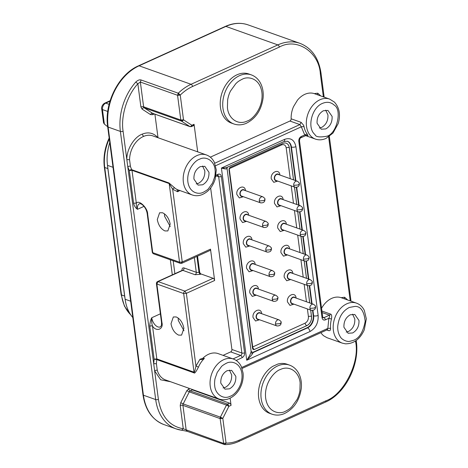 <?xml version="1.0" encoding="UTF-8"?>
<svg xmlns="http://www.w3.org/2000/svg" width="468" height="468" viewBox="0 0 468 468"><rect width="100%" height="100%" fill="white"/><g stroke="black" fill="none" stroke-linecap="round" stroke-linejoin="round"><path stroke-width="0.7" d="M243.337 196.706L239.341 197.946L236.855 194.483C235.726 187.867 244.84 183.725 245.484 190.564L245.489 190.651M246.577 221.323L242.582 222.557L240.09 219.094C238.961 212.478 248.081 208.336 248.724 215.175L248.73 215.262M249.818 245.934L245.817 247.174L243.331 243.705C242.202 237.089 251.322 232.947 251.959 239.791L251.971 239.873M253.059 270.545L249.058 271.785L246.572 268.316C245.443 261.7 254.557 257.564 255.2 264.402L255.212 264.484M256.294 295.156L252.299 296.396L249.813 292.927C248.684 286.317 257.798 282.175 258.441 289.013L258.453 289.095M259.535 319.767L255.54 321.007L253.053 317.538C251.924 310.928 261.039 306.786 261.682 313.624L261.694 313.706M293.957 304.147L289.961 305.388L287.475 301.918C286.346 295.302 295.46 291.16 296.104 298.005L296.115 298.087M290.716 279.536L286.72 280.771L284.234 277.308C283.105 270.691 292.219 266.549 292.863 273.388L292.874 273.476M287.475 254.92L283.479 256.16L280.993 252.697C279.864 246.08 288.978 241.938 289.622 248.777L289.633 248.865M284.234 230.309L280.238 231.549L277.752 228.086C276.623 221.469 285.737 217.327 286.381 224.166L286.393 224.248M280.999 205.698L276.998 206.938L274.511 203.469C273.382 196.858 282.502 192.717 283.14 199.555L283.152 199.637M277.758 181.087L273.762 182.327L271.27 178.858C270.141 172.247 279.261 168.106 279.899 174.944L279.911 175.026M220.135 417.86L222.815 418.369L220.118 418.585A1.93 1.404 -70.4 0 1 220.135 417.86L220.375 417.146L222.815 418.369L226.073 443.114L224.523 444.547A1.93 1.404 -70.4 0 1 224.178 444.489A1.93 1.404 -70.4 0 1 223.762 444.208A1.93 1.24 -43.4 0 0 226.073 443.114L223.371 443.331L183.275 428.782C169.539 426.272 161.244 416.467 158.389 399.362L153.709 363.8A1.93 0.573 -179.6 0 1 156.429 363.888L157.277 370.311A21.224 15.444 109.6 0 0 165.514 379.934L219.118 399.011A21.224 15.444 -70.4 0 1 210.237 386.275A21.224 15.444 -70.4 0 1 224.307 359.418A21.224 15.444 -70.4 0 1 233.351 359.02L218.182 353.621A21.224 15.444 -70.4 0 0 203.124 358.002A1.93 1.404 -70.4 0 1 202.451 358.412L199.965 359.272C201.088 359.851 202.556 359.576 204.37 358.447L202.451 358.412M206.487 154.978C209.916 156.254 212.519 158.658 214.297 162.197L216.286 169.931L215.175 179.162C212.729 186.668 208.412 191.804 202.223 194.583C198.812 195.946 195.495 196.074 192.26 194.969A21.224 15.444 -70.4 0 1 183.374 182.233A21.224 15.444 -70.4 0 1 197.443 155.37A21.224 15.444 -70.4 0 1 206.487 154.978L152.884 135.901A21.224 15.444 109.6 0 0 143.834 136.293A21.224 15.444 109.6 0 0 129.566 159.845L130.414 166.269A21.224 15.444 109.6 0 0 131.812 169.732L130.554 169.79L129.297 170.545L127.77 166.766L123.09 131.21A1.93 0.76 -7.5 0 1 120.387 131.426L155.692 399.578L143.43 395.214L108.126 127.062L120.387 131.426A48.883 35.574 -70.4 0 1 135.767 82.058L137.855 83.79L140.359 82.046L177.553 95.279L180.25 95.062L183.509 119.814A1.93 1.305 123.1 0 1 182.532 120.89L181.397 121.077L180.812 120.03L183.509 119.814L191.909 125.278A1.93 1.082 65.6 0 1 191.704 126.395L190.891 126.594M193.617 125.611L191.459 126.594L190.014 126.652L181.397 121.077L144.208 107.839A1.93 1.404 109.6 0 1 143.617 106.792L180.812 120.03L177.553 95.279L178.267 93.214L180.25 95.062C184.082 91.336 188.177 88.481 192.535 86.492L279.308 47.11C296.566 37.247 319.129 51.942 320.334 73.827L323.365 96.864M285.62 411.202L285.082 411.436C280.08 414.367 267.626 413.004 265.631 397.888C264.04 382.596 274.968 371.089 280.145 369.597L280.683 369.363C289.762 365.134 299.233 372.107 300.134 382.918L299.906 390.721C299.21 394.384 298.221 397.373 296.946 399.678L291.757 406.879C290.183 408.254 290.142 408.798 285.62 411.202M349.292 307.464L355.101 306.382C360.775 306.329 364.133 311.314 365.175 321.323C363.226 331.888 359.371 338.206 353.609 340.277C349.941 341.394 348.005 341.751 347.8 341.359C345.969 341.336 341.441 339.429 340.107 336.463C338.382 333.678 337.586 330.344 337.726 326.453C338.727 317.275 342.582 310.945 349.292 307.464M226.155 363.349L226.676 363.127C230.636 360.851 240.4 362.016 241.927 373.909C243.149 385.93 234.562 394.98 230.472 396.162L229.952 396.39C223.201 399.76 215.151 393.998 214.701 385.603C214.408 384.363 214.601 380.624 215.058 378.589L217.234 372.423L221.329 366.748C221.774 366.023 223.382 364.888 226.155 363.349M187.329 431.315L186.182 430.092L182.924 405.346A1.93 1.404 109.6 0 1 183.187 403.913L220.375 417.146L226.471 405.101L227.43 404.118L228.191 404.697L228.905 406.323L226.471 405.101L189.277 391.868L183.187 403.913L180.747 402.691L186.837 390.645L189.347 388.417M203.609 192.12L203.089 192.342C199.128 194.618 189.364 193.448 187.838 181.561C186.615 169.533 195.203 160.489 199.292 159.307L199.813 159.079C206.564 155.709 214.613 161.466 215.064 169.866C215.356 171.107 215.169 174.845 214.707 176.881L212.53 183.046L208.441 188.721C207.991 189.446 206.382 190.581 203.609 192.12M322.429 103.416C326.945 101.515 330.876 102.082 334.21 105.107C342.547 109.781 336.691 134.193 326.746 136.235C319.603 137.522 315.678 136.96 314.964 134.544C306.745 128.039 311.688 107.622 322.429 103.416M190.014 126.652L152.82 113.42A1.93 1.404 109.6 0 1 152.603 113.309A1.93 1.305 -56.9 0 0 150.491 114.578L142.096 109.108A1.93 1.305 -56.9 0 1 144.208 107.839L152.603 113.309L189.797 126.547L190.675 126.489L191.909 125.278L194.068 124.301L197.695 151.848M241.933 79.355L242.471 79.121C247.473 76.196 259.927 77.553 261.922 92.676C263.513 107.962 252.585 119.475 247.408 120.96L246.87 121.194C237.791 125.43 228.32 118.457 227.419 107.646L227.647 99.842C228.343 96.174 229.332 93.191 230.607 90.886L235.796 83.678C237.37 82.309 237.411 81.76 241.933 79.355M180.127 263.238A1.93 1.305 -56.9 0 0 182.239 261.975L172.669 189.242L169.188 183.567L179.542 262.191L152.738 252.65A1.93 0.456 -33.9 0 0 152.591 253.065L152.275 252.24L153.545 253.808L180.35 263.349A1.93 1.404 -70.4 0 1 180.127 263.238L179.542 262.191L182.239 261.975L181.227 263.285M158.085 281.584L157.271 281.783L158.085 281.584L156.862 284L156.406 283.59L161.478 322.124A1.93 0.76 172.5 0 0 161.934 322.528L156.862 284L183.667 293.541A1.93 1.404 -70.4 0 1 183.93 292.102L184.889 291.119L158.085 281.584L182.812 270.364A1.93 1.404 109.6 0 0 184.035 267.942L196.291 272.306A1.93 1.404 -70.4 0 1 195.068 274.722L182.812 270.364A1.93 1.082 -114.4 0 0 182.245 270.364L182.456 270.311M300.216 234.544A3.217 2.34 -70.4 0 0 301.562 236.475L282.444 229.671A3.217 2.34 -70.4 0 1 281.098 227.74A3.217 2.34 -70.4 0 1 282.064 224.552A3.217 2.34 -70.4 0 1 284.602 223.61L303.714 230.414A3.217 2.34 -70.4 0 0 301.181 231.35A3.217 2.34 -70.4 0 0 300.216 234.544L304.715 234.187L305.826 233.023C306.207 232.532 305.505 231.66 303.714 230.414M259.313 200.942A3.217 2.34 -70.4 0 0 260.658 202.872L241.541 196.069A3.217 2.34 -70.4 0 1 240.195 194.144A3.217 2.34 -70.4 0 1 241.16 190.95A3.217 2.34 -70.4 0 1 243.699 190.014L262.817 196.812A3.217 2.34 -70.4 0 0 260.278 197.753A3.217 2.34 -70.4 0 0 259.313 200.942L263.817 200.585L264.923 199.426C265.309 198.929 264.601 198.058 262.817 196.812M262.554 225.558A3.217 2.34 -70.4 0 0 263.899 227.483L244.782 220.68A3.217 2.34 -70.4 0 1 243.436 218.755A3.217 2.34 -70.4 0 1 244.401 215.561A3.217 2.34 -70.4 0 1 246.94 214.625L266.058 221.428A3.217 2.34 -70.4 0 0 263.519 222.364A3.217 2.34 -70.4 0 0 262.554 225.558L267.058 225.196L268.164 224.037C268.544 223.54 267.842 222.669 266.058 221.428M265.795 250.169A3.217 2.34 -70.4 0 0 267.14 252.1L248.022 245.296A3.217 2.34 -70.4 0 1 246.677 243.366A3.217 2.34 -70.4 0 1 247.642 240.172A3.217 2.34 -70.4 0 1 250.181 239.236L269.299 246.039A3.217 2.34 -70.4 0 0 266.76 246.975A3.217 2.34 -70.4 0 0 265.795 250.169L270.293 249.807L271.405 248.648C271.785 248.151 271.083 247.279 269.299 246.039M275.517 324.002A3.217 2.34 -70.4 0 0 276.863 325.933L257.745 319.129A3.217 2.34 -70.4 0 1 256.4 317.199A3.217 2.34 -70.4 0 1 257.365 314.005A3.217 2.34 -70.4 0 1 259.904 313.069L279.016 319.872A3.217 2.34 -70.4 0 0 276.477 320.808A3.217 2.34 -70.4 0 0 275.517 324.002L280.016 323.64L281.128 322.481C281.508 321.984 280.806 321.118 279.016 319.872M272.277 299.391A3.217 2.34 -70.4 0 0 273.622 301.322L254.504 294.518A3.217 2.34 -70.4 0 1 253.159 292.588A3.217 2.34 -70.4 0 1 254.124 289.394A3.217 2.34 -70.4 0 1 256.663 288.458L275.775 295.261A3.217 2.34 -70.4 0 0 273.242 296.197A3.217 2.34 -70.4 0 0 272.277 299.391L276.775 299.029L277.887 297.87C278.267 297.373 277.565 296.507 275.775 295.261M269.036 274.78A3.217 2.34 -70.4 0 0 270.381 276.711L251.263 269.907A3.217 2.34 -70.4 0 1 249.918 267.977A3.217 2.34 -70.4 0 1 250.883 264.783A3.217 2.34 -70.4 0 1 253.422 263.847L272.534 270.65A3.217 2.34 -70.4 0 0 270.001 271.586A3.217 2.34 -70.4 0 0 269.036 274.78L273.534 274.418L274.646 273.259C275.026 272.762 274.324 271.89 272.534 270.65M293.734 185.322A3.217 2.34 -70.4 0 0 295.08 187.253L275.962 180.449A3.217 2.34 -70.4 0 1 274.617 178.519A3.217 2.34 -70.4 0 1 275.582 175.324A3.217 2.34 -70.4 0 1 278.121 174.388L297.238 181.192A3.217 2.34 -70.4 0 0 294.7 182.128A3.217 2.34 -70.4 0 0 293.734 185.322L298.233 184.959L299.344 183.801C299.725 183.304 299.023 182.438 297.238 181.192M296.975 209.933A3.217 2.34 -70.4 0 0 298.321 211.864L279.203 205.06A3.217 2.34 -70.4 0 1 277.857 203.13A3.217 2.34 -70.4 0 1 278.823 199.935A3.217 2.34 -70.4 0 1 281.362 198.999L300.474 205.803A3.217 2.34 -70.4 0 0 297.94 206.739A3.217 2.34 -70.4 0 0 296.975 209.933L301.474 209.57L302.585 208.412C302.966 207.915 302.264 207.049 300.474 205.803M309.933 308.383A3.217 2.34 -70.4 0 0 311.279 310.313L292.167 303.51A3.217 2.34 -70.4 0 1 290.821 301.579A3.217 2.34 -70.4 0 1 291.78 298.385A3.217 2.34 -70.4 0 1 294.319 297.449L313.437 304.253A3.217 2.34 -70.4 0 0 310.898 305.189A3.217 2.34 -70.4 0 0 309.933 308.383L314.438 308.02L315.549 306.862C315.929 306.365 315.227 305.493 313.437 304.253M306.692 283.772A3.217 2.34 -70.4 0 0 308.043 285.696L288.926 278.899A3.217 2.34 -70.4 0 1 287.58 276.968A3.217 2.34 -70.4 0 1 288.545 273.774A3.217 2.34 -70.4 0 1 291.078 272.838L310.196 279.642A3.217 2.34 -70.4 0 0 307.657 280.578A3.217 2.34 -70.4 0 0 306.692 283.772L311.197 283.409L312.308 282.251C312.688 281.754 311.986 280.882 310.196 279.642M303.457 259.155A3.217 2.34 -70.4 0 0 304.803 261.085L285.685 254.282A3.217 2.34 -70.4 0 1 284.339 252.357A3.217 2.34 -70.4 0 1 285.304 249.163A3.217 2.34 -70.4 0 1 287.843 248.227L306.955 255.025A3.217 2.34 -70.4 0 0 304.416 255.967A3.217 2.34 -70.4 0 0 303.457 259.155L307.956 258.798L309.067 257.64C309.447 257.143 308.745 256.271 306.955 255.025M242.553 196.431A3.539 2.574 -70.4 0 1 241.435 196.373A3.539 2.574 -70.4 0 1 239.955 194.249A3.539 2.574 -70.4 0 1 241.014 190.739A3.539 2.574 -70.4 0 1 243.81 189.71A3.539 2.574 -70.4 0 1 244.711 190.371M245.794 221.042A3.539 2.574 -70.4 0 1 244.676 220.984A3.539 2.574 -70.4 0 1 243.196 218.86A3.539 2.574 -70.4 0 1 244.255 215.35A3.539 2.574 -70.4 0 1 247.046 214.321A3.539 2.574 -70.4 0 1 247.952 214.982M249.034 245.653A3.539 2.574 -70.4 0 1 247.917 245.595A3.539 2.574 -70.4 0 1 246.437 243.477A3.539 2.574 -70.4 0 1 247.496 239.961A3.539 2.574 -70.4 0 1 250.286 238.932A3.539 2.574 -70.4 0 1 251.193 239.593M252.275 270.264A3.539 2.574 -70.4 0 1 251.158 270.211A3.539 2.574 -70.4 0 1 249.678 268.088A3.539 2.574 -70.4 0 1 250.737 264.572A3.539 2.574 -70.4 0 1 253.527 263.542A3.539 2.574 -70.4 0 1 254.428 264.204M255.516 294.875A3.539 2.574 -70.4 0 1 254.399 294.822A3.539 2.574 -70.4 0 1 252.919 292.699A3.539 2.574 -70.4 0 1 253.978 289.183A3.539 2.574 -70.4 0 1 256.768 288.153A3.539 2.574 -70.4 0 1 257.669 288.82M258.757 319.492A3.539 2.574 -70.4 0 1 257.634 319.433A3.539 2.574 -70.4 0 1 256.154 317.31A3.539 2.574 -70.4 0 1 257.219 313.8A3.539 2.574 -70.4 0 1 260.009 312.764A3.539 2.574 -70.4 0 1 260.91 313.431M293.173 303.867A3.539 2.574 -70.4 0 1 292.055 303.808A3.539 2.574 -70.4 0 1 290.575 301.69A3.539 2.574 -70.4 0 1 291.64 298.174A3.539 2.574 -70.4 0 1 294.43 297.145A3.539 2.574 -70.4 0 1 295.331 297.806M289.938 279.256A3.539 2.574 -70.4 0 1 288.814 279.197A3.539 2.574 -70.4 0 1 287.334 277.074A3.539 2.574 -70.4 0 1 288.399 273.564A3.539 2.574 -70.4 0 1 291.19 272.534A3.539 2.574 -70.4 0 1 292.09 273.195M286.697 254.645A3.539 2.574 -70.4 0 1 285.574 254.586A3.539 2.574 -70.4 0 1 284.094 252.463A3.539 2.574 -70.4 0 1 285.158 248.953A3.539 2.574 -70.4 0 1 287.949 247.923A3.539 2.574 -70.4 0 1 288.85 248.584M283.456 230.034A3.539 2.574 -70.4 0 1 282.339 229.975A3.539 2.574 -70.4 0 1 280.858 227.852A3.539 2.574 -70.4 0 1 281.917 224.342A3.539 2.574 -70.4 0 1 284.708 223.312A3.539 2.574 -70.4 0 1 285.609 223.973M280.215 205.423A3.539 2.574 -70.4 0 1 279.098 205.364A3.539 2.574 -70.4 0 1 277.618 203.241A3.539 2.574 -70.4 0 1 278.676 199.731A3.539 2.574 -70.4 0 1 281.467 198.701A3.539 2.574 -70.4 0 1 282.368 199.362M276.974 180.806A3.539 2.574 -70.4 0 1 275.857 180.753A3.539 2.574 -70.4 0 1 274.377 178.63A3.539 2.574 -70.4 0 1 275.436 175.12A3.539 2.574 -70.4 0 1 278.226 174.084A3.539 2.574 -70.4 0 1 279.133 174.751M289.54 365.122L287.042 364.233A26.05 18.96 109.6 0 0 277.793 364.075L272.786 366.327A26.05 18.96 109.6 0 0 258.675 397.689A26.05 18.96 109.6 0 0 269.58 413.314L272.072 414.203A26.05 18.96 -70.4 0 1 261.167 398.572A26.05 18.96 -70.4 0 1 278.29 365.666A26.05 18.96 -70.4 0 1 289.54 365.122C293.559 366.614 296.648 369.422 298.8 373.546C300.994 377.916 301.825 382.865 301.287 388.387C299.543 400.503 293.863 408.933 284.234 413.671C280.069 415.373 276.015 415.549 272.072 414.203M326.898 329.683L327.84 328.401L330.554 328.29L330.513 329.373C330.314 330.507 329.659 330.911 328.554 330.595L326.816 329.975M327.284 337.797L342.26 343.126A21.224 15.444 -70.4 0 1 333.374 330.39A21.224 15.444 -70.4 0 1 353.679 302.521A21.224 15.444 -70.4 0 1 356.487 303.135L341.125 297.671L344.606 297.233L347.665 299.994M341.131 297.671A21.224 15.444 109.6 0 0 321.557 308.313M321.914 311.027L330.443 314.063C331.625 314.215 331.97 315.871 331.479 319.024A21.224 15.444 109.6 0 0 330.554 328.29M199.965 359.272L195.946 366.058L186.369 293.325L183.667 293.541L194.021 372.159C194.279 372.932 194.922 370.896 195.946 366.058L198.45 367.128C196.016 371.879 194.53 373.786 194.004 372.85L156.809 359.617A21.224 15.444 109.6 0 0 156.429 363.888M329.624 99.093L334.374 102.065C339.417 107.611 340.704 114.759 338.241 123.505L332.988 133.064L326.05 138.399C322.423 140.037 318.872 140.265 315.397 139.084A21.224 15.444 -70.4 0 1 311.167 136.428A21.224 15.444 -70.4 0 1 306.511 126.348A21.224 15.444 -70.4 0 1 312.876 105.271A21.224 15.444 -70.4 0 1 329.624 99.093L314.262 93.623A21.224 15.444 109.6 0 0 297.449 100.181L293.53 106.634A21.224 15.444 109.6 0 0 291.16 118.813L301.135 122.359L303.65 125.33L303.989 126.5A21.224 15.444 109.6 0 0 307.113 133.93C308.213 135.58 308.155 136.077 306.92 135.41L306.599 135.299M227.91 82.023A26.05 18.96 109.6 0 0 220.463 107.441A26.05 18.96 109.6 0 0 231.367 123.072L233.86 123.962A26.05 18.96 -70.4 0 1 222.961 108.33A26.05 18.96 -70.4 0 1 240.084 75.418A26.05 18.96 -70.4 0 1 251.328 74.88L248.836 73.991A26.05 18.96 109.6 0 0 246.817 73.441C243.612 72.838 240.33 73.295 236.978 74.798C233.62 76.337 230.601 78.747 227.91 82.023M164.929 230.935L167.854 230.929L170.176 224.143C169.065 218.492 166.52 214.701 162.536 212.764L159.611 212.77L157.289 219.556C158.4 225.213 160.945 229.004 164.929 230.935M164.484 213.841L164.566 216.257L170.253 226.559M178.647 335.123L181.572 335.117L183.889 328.331C182.783 322.68 180.239 318.889 176.255 316.959L173.33 316.965L171.007 323.745C172.119 329.402 174.663 333.193 178.647 335.123M178.197 318.029L178.279 320.445L183.971 330.747M346.185 332.081L348.49 331.473C352.954 328.846 355.06 324.681 354.808 318.983L352.556 314.18M358.968 320.457C359.219 326.161 357.113 330.326 352.65 332.953L348.11 333.263L343.939 327.278C343.682 321.58 345.788 317.415 350.257 314.788L354.797 314.478L358.968 320.457M223.049 387.966L225.354 387.358C229.817 384.731 231.923 380.566 231.672 374.868L229.419 370.071M235.831 376.348C236.083 382.046 233.977 386.211 229.513 388.838L224.973 389.148L220.802 383.169C220.545 377.465 222.651 373.3 227.12 370.674L231.66 370.363L235.831 376.348M196.186 183.924L198.49 183.316C202.954 180.689 205.06 176.524 204.809 170.826L202.562 166.023M208.968 172.3C209.219 178.004 207.113 182.169 202.65 184.796L198.11 185.106L193.939 179.121C193.682 173.423 195.788 169.258 200.257 166.631L204.797 166.321L208.968 172.3M319.322 128.033L321.627 127.431C326.091 124.804 328.197 120.639 327.945 114.935L325.699 110.138M332.105 116.415C332.356 122.113 330.25 126.278 325.786 128.911L321.247 129.221L317.076 123.236C316.818 117.538 318.924 113.373 323.394 110.746L327.933 110.43L332.105 116.415M109.764 142.553A41.804 30.426 109.6 0 0 107.494 165.344L125.126 299.239A41.804 30.426 109.6 0 0 132.795 317.52M107.751 111.466L102.463 109.582A3.217 1.269 172.5 0 1 101.696 108.904C101.152 107.412 102.533 104.171 104.779 103.135A3.217 1.802 65.6 0 1 105.721 103.135A5.148 3.744 109.6 0 0 102.463 109.582L104.37 124.096L107.681 126.746M104.37 124.096L103.527 122.786L101.696 108.904M253.375 352.106L252.585 353.562A1.93 1.72 24.5 0 1 250.994 351.918L251.129 351.333L252.398 352.316L253.375 352.106L307.107 327.723A9.647 7.02 109.6 0 0 313.221 315.631L312.542 310.489M311.635 303.609L309.301 285.878M308.394 278.998L306.06 261.267M305.154 254.387L302.819 236.656M301.918 229.776L299.584 212.045M298.678 205.165L296.343 187.434M295.437 180.554L291.002 146.864A9.647 7.02 109.6 0 0 287.188 141.16M252.585 353.562C251.924 354.767 249.97 356.996 246.718 360.249C249.385 356.212 250.813 353.434 250.994 351.918M226.863 168.603A1.93 1.72 24.5 0 1 227.36 167.228L226.863 168.603C226.576 169.217 224.763 169.03 221.417 168.047C225.096 167.901 227.296 167.509 228.01 166.865M194.355 257.581L196.291 272.306A1.93 0.76 -7.5 0 0 198.994 272.089A1.93 1.082 -114.4 0 0 200.474 274.289L195.068 274.722M180.35 263.349L181.795 263.285L210.056 250.456A1.93 1.082 -114.4 0 0 210.506 249.146L214.631 280.496L186.369 293.325L184.889 291.119L213.156 278.296L201.1 274.002A1.93 1.082 -114.4 0 1 199.625 271.803L197.56 256.131M221.37 176.471A1.93 0.76 172.5 0 1 218.667 176.688A1.93 1.404 -70.4 0 0 217.86 175.535L217.55 175.594A1.93 1.082 -114.4 0 0 217.994 174.277C219.784 173.698 220.908 174.429 221.37 176.471L244.583 352.813C244.694 355.025 243.881 356.634 242.137 357.651A1.93 1.082 -114.4 0 0 240.657 355.446L233.035 358.909M227.038 168.369L251.129 351.333M179.414 190.341L177.957 191.02L177.618 191.745L177.173 189.838L177.495 189.692L192.26 194.969M235.802 360.202L236.118 360.401M214.631 280.496A1.93 1.082 -114.4 0 0 213.156 278.296M223.06 355.358L230.683 351.901A1.93 1.404 109.6 0 0 231.906 349.479L210.647 187.978M241.722 367.491L327.84 328.401L328.852 318.293L325.4 319.86C323.61 320.457 322.487 319.726 322.031 317.667L298.812 141.324C298.701 139.119 299.514 137.504 301.257 136.486L307.113 133.93M331.479 319.024L328.852 318.293C329.846 316.239 330.039 315.192 329.425 315.163L323.92 317.661A1.93 1.082 65.6 0 1 325.4 319.86M305.744 135.305L304.709 134.924L301.304 126.822L299.894 124.587L289.926 121.036A1.93 1.404 109.6 0 0 291.16 118.813M215.608 165.713L301.304 126.822L303.989 126.5M169.006 182.97L131.812 169.732L131.994 170.329L169.188 183.567A1.93 1.404 109.6 0 0 169.006 182.97L174.874 188.042A1.93 1.281 129.4 0 0 172.669 189.242L177.618 191.745L179.975 190.429M152.275 252.24L147.204 213.712A1.93 0.76 -7.5 0 0 147.666 214.122C147.748 207.932 138.744 199.292 136.328 203.247C136.118 204.972 136.498 206.996 137.481 209.319C135.644 208.09 134.363 206.136 133.626 203.463L129.297 170.545L131.994 170.329L136.328 203.247A1.93 0.76 -7.5 0 0 133.626 203.463M161.478 322.124C161.63 326.249 161.255 325.775 160.272 326.898A8.038 4.51 65.6 0 1 151.755 317.731C151.474 320.878 151.72 323.64 152.492 326.009A1.93 0.76 -7.5 0 0 149.789 326.225C149.836 323.002 150.491 320.165 151.755 317.731L160.384 313.812M130.414 166.269A1.93 0.93 -16.1 0 0 127.77 166.766L153.709 363.8L154.124 359.143L156.809 359.617A1.93 1.404 109.6 0 0 156.844 359.266L156.827 358.927L154.124 359.143L149.789 326.225M191.529 389.195A1.93 1.082 65.6 0 0 192.395 389.902L229.589 403.141L230.537 403.966A1.93 1.082 -114.4 0 1 231.069 405.341L228.905 406.323L222.815 418.369M344.442 298.847L344.606 297.233M210.343 157.154L289.926 121.036M193.056 125.611L194.068 124.301M314.262 93.623L317.743 93.185L320.802 95.952M317.579 94.805L317.743 93.185M129.566 159.845A1.93 0.573 -179.6 0 0 126.846 159.758C126.436 149.625 134.228 136.767 142.412 134.07C148.391 131.724 153.592 132.953 158.014 137.75L154.908 114.163M170.615 381.753L160.641 379.77L154.633 370.808A1.93 0.93 163.9 0 1 157.277 370.311M230.121 398.169L231.069 405.341M320.896 332.666A21.224 15.444 109.6 0 0 323.704 335.819L327.091 337.732M223.762 444.208L220.118 418.585L182.924 405.346A1.93 0.76 -7.5 0 0 180.221 405.563L183.275 428.782L181.602 430.209L186.989 431.25L224.523 444.547M135.767 82.058C137.767 80.198 139.54 79.501 141.079 79.975L140.359 82.046L143.617 106.792A1.93 0.76 -7.5 0 0 140.915 107.008L137.855 83.79C127.126 95.273 120.633 116.128 123.09 131.21M306.832 325.67L306.792 325.658A2.188 1.228 65.6 0 1 305.118 323.16C307.453 321.785 308.552 319.609 308.418 316.631A2.188 0.86 172.5 0 1 311.483 316.386L311.524 316.403A7.394 5.382 -70.4 0 1 306.832 325.67L254.422 349.456A2.188 1.591 -70.4 0 1 253.428 349.526A2.188 1.591 -70.4 0 1 252.515 348.21L229.045 169.954A2.188 1.591 -70.4 0 1 230.431 167.211L282.842 143.424A7.394 5.382 -70.4 0 1 286.211 143.196A7.394 5.382 -70.4 0 1 289.306 147.636L293.547 179.882M289.306 147.636L289.265 147.619A2.188 0.86 -7.5 0 0 286.2 147.865C285.579 145.109 284.064 144.121 281.648 144.899A2.188 1.228 65.6 0 1 281.718 143.933M294.495 187.042L296.788 204.493M297.73 211.653L300.029 229.104M300.971 236.264L303.27 253.714M304.212 260.881L306.511 278.325M307.453 285.492L309.752 302.936M310.693 310.103L311.524 316.403M107.581 165.982A41.646 30.309 109.6 0 0 107.845 168.597L124.628 296.051A41.646 30.309 109.6 0 0 125.038 298.602M178.858 95.402L178.735 93.448M243.764 189.692L243.81 189.71A3.539 2.574 109.6 0 0 243.764 189.692A3.539 2.574 109.6 0 0 240.973 190.722A3.539 2.574 109.6 0 0 239.914 194.238A3.539 2.574 109.6 0 0 241.394 196.361A3.539 2.574 109.6 0 0 241.418 196.367M247.046 214.321L247.005 214.303A3.539 2.574 109.6 0 0 247.005 214.303A3.539 2.574 109.6 0 0 244.214 215.339A3.539 2.574 109.6 0 0 243.155 218.849A3.539 2.574 109.6 0 0 244.635 220.972A3.539 2.574 109.6 0 0 244.653 220.978L244.676 220.984M250.269 238.926A3.539 2.574 109.6 0 0 250.245 238.92A3.539 2.574 109.6 0 0 247.455 239.949A3.539 2.574 109.6 0 0 246.396 243.459A3.539 2.574 109.6 0 0 247.876 245.583A3.539 2.574 109.6 0 0 247.894 245.589M253.51 263.537A3.539 2.574 109.6 0 0 253.486 263.531A3.539 2.574 109.6 0 0 250.696 264.56A3.539 2.574 109.6 0 0 249.637 268.07A3.539 2.574 109.6 0 0 251.117 270.194A3.539 2.574 109.6 0 0 251.135 270.2M256.727 288.142L256.768 288.153A3.539 2.574 109.6 0 0 256.727 288.142A3.539 2.574 109.6 0 0 253.937 289.171A3.539 2.574 109.6 0 0 252.872 292.681A3.539 2.574 109.6 0 0 254.352 294.805A3.539 2.574 109.6 0 0 254.376 294.811L254.352 294.805M259.986 312.759A3.539 2.574 109.6 0 0 259.968 312.753A3.539 2.574 109.6 0 0 257.178 313.782A3.539 2.574 109.6 0 0 256.113 317.292A3.539 2.574 109.6 0 0 257.593 319.416A3.539 2.574 109.6 0 0 257.616 319.428M294.407 297.139A3.539 2.574 109.6 0 0 294.39 297.133A3.539 2.574 109.6 0 0 291.593 298.163A3.539 2.574 109.6 0 0 290.534 301.673A3.539 2.574 109.6 0 0 292.014 303.796A3.539 2.574 109.6 0 0 292.038 303.802M291.19 272.534L291.149 272.516A3.539 2.574 109.6 0 0 291.149 272.516A3.539 2.574 109.6 0 0 288.358 273.552A3.539 2.574 109.6 0 0 287.293 277.062A3.539 2.574 109.6 0 0 288.774 279.185A3.539 2.574 109.6 0 0 288.797 279.191L288.814 279.197M287.908 247.905L287.949 247.923A3.539 2.574 109.6 0 0 287.908 247.905A3.539 2.574 109.6 0 0 285.117 248.935A3.539 2.574 109.6 0 0 284.053 252.451A3.539 2.574 109.6 0 0 285.533 254.574A3.539 2.574 109.6 0 0 285.556 254.58L285.533 254.574M284.69 223.3A3.539 2.574 109.6 0 0 284.667 223.294A3.539 2.574 109.6 0 0 281.876 224.324A3.539 2.574 109.6 0 0 280.812 227.84A3.539 2.574 109.6 0 0 282.292 229.964A3.539 2.574 109.6 0 0 282.315 229.969M281.449 198.689A3.539 2.574 109.6 0 0 281.426 198.684A3.539 2.574 109.6 0 0 278.635 199.713A3.539 2.574 109.6 0 0 277.577 203.229A3.539 2.574 109.6 0 0 279.057 205.347A3.539 2.574 109.6 0 0 279.074 205.358M278.226 174.084L278.185 174.073A3.539 2.574 109.6 0 0 278.185 174.073A3.539 2.574 109.6 0 0 275.395 175.102A3.539 2.574 109.6 0 0 274.336 178.612A3.539 2.574 109.6 0 0 275.816 180.736A3.539 2.574 109.6 0 0 275.833 180.742L275.857 180.753M142.412 134.07A1.93 1.111 -112.1 0 0 143.834 136.293M227.7 405.645L228.191 404.697M182.532 120.89A1.93 0.831 -120.9 0 1 181.795 120.165M191.704 126.395A1.93 1.533 -142.3 0 1 190.675 126.489M157.271 281.783A1.93 1.533 37.7 0 0 156.792 282.163A1.93 1.533 37.7 0 0 156.862 284M203.124 358.002L204.37 358.447A21.224 15.444 109.6 0 0 198.45 367.128M109.114 104.341L105.721 103.135L109.986 101.199M130.648 301.211L125.126 299.239M113.022 167.31L107.494 165.344M307.107 327.723L307.523 327.869L253.352 352.457A1.93 1.761 7.9 0 1 252.398 352.316M313.221 315.631L313.636 315.777A9.647 7.02 -70.4 0 1 307.523 327.869A3.217 1.802 -114.4 0 1 309.986 331.537L246.718 360.249L221.417 168.047L284.679 139.329C290.634 137.405 294.378 139.844 295.916 146.654A3.217 1.269 172.5 0 1 291.418 147.011L295.852 180.701M291.002 146.864L291.418 147.011A9.647 7.02 -70.4 0 0 287.381 141.225L283.93 141.523A3.217 1.802 -114.4 0 0 284.679 139.329M296.73 187.387L299.093 205.312M299.97 211.998L302.334 229.923M303.211 236.609L305.575 254.534M306.452 261.22L308.81 279.144M309.693 285.831L312.051 303.755M312.934 310.448L313.636 315.777A3.217 1.269 172.5 0 0 318.135 315.42C318.503 322.797 315.783 328.173 309.986 331.537M200.474 274.289L201.1 274.002M196.929 256.417L198.994 272.089L199.625 271.803M244.583 352.813A1.93 0.76 172.5 0 1 241.88 353.03A1.93 1.404 -70.4 0 1 240.657 355.446L230.683 351.901M216.684 175.986L218.667 176.688L241.88 353.03L231.906 349.479M295.916 146.654L318.135 315.42M216.064 175.155L217.994 174.277M182.005 270.574C181.876 268.503 182.555 267.626 184.035 267.942M152.738 252.65L147.666 214.122M242.137 357.651L236.211 360.459M182.239 261.975L210.506 249.146M322.031 317.667A1.93 0.76 -7.5 0 0 322.698 316.971L323.043 317.719A1.93 1.404 -70.4 0 0 323.92 317.661L322.75 317.24M298.812 141.324A1.93 0.76 -7.5 0 0 299.479 140.628L322.698 316.971M301.257 136.486A1.93 1.082 65.6 0 1 300.807 137.803C300.228 137.855 299.783 138.797 299.479 140.628M214.765 163.221L299.894 124.587L301.135 122.359M178.285 191.313A1.93 1.609 97.1 0 1 179.484 190.423M174.874 188.042A21.224 15.444 109.6 0 0 177.588 189.721M143.986 206.37L137.481 209.319A8.038 4.51 65.6 0 1 139.353 203.849C140.324 203.399 141.652 204.001 143.337 205.645C145.419 207.897 146.712 210.588 147.204 213.712M173.189 260.799L174.892 273.698M194.004 372.85A1.93 1.404 -70.4 0 0 194.021 372.159L156.827 358.927L152.492 326.009C156.236 332.157 163.741 329.39 161.934 322.528M229.589 403.141L227.43 404.118L190.236 390.885A1.93 1.404 109.6 0 0 189.277 391.868L186.837 390.645M192.395 389.902L190.236 390.885A1.93 1.082 65.6 0 1 188.756 388.686M242.073 368.439L327.43 329.7L328.554 330.595M330.443 314.063A1.93 1.404 -70.4 0 1 329.425 315.163L322.113 312.56M142.096 109.108L140.915 107.008M152.966 113.472A1.93 1.082 -114.4 0 0 152.685 114.672L150.491 114.578M154.294 113.94L152.685 114.672M172.312 274.868L170.329 259.781M180.221 405.563L180.747 402.691M328.641 136.943L350.228 300.906M355.505 340.985L355.633 341.973C360.003 362.419 343.641 394.781 325.88 400.813L239.101 440.201C234.737 442.166 230.396 443.143 226.073 443.114M356.201 340.499L356.3 341.277A1.93 0.76 172.5 0 1 355.633 341.973M324.16 97.145L321.001 73.131A1.93 0.76 172.5 0 1 320.334 73.827M141.079 79.975L178.267 93.214A48.883 35.574 -70.4 0 1 191.055 84.293L277.834 44.905A1.93 1.082 65.6 0 1 279.308 47.11M192.535 86.492A1.93 1.082 65.6 0 0 191.055 84.293L139.107 65.807A1.93 1.082 65.6 0 0 138.546 65.807C118.72 74.196 104.077 103.206 107.669 126.652A1.93 0.76 -7.5 0 0 108.126 127.062A48.883 35.574 -70.4 0 1 139.107 65.807L225.886 26.419L277.834 44.905A48.883 35.574 -70.4 0 1 300.087 43.389C311.723 48.058 318.696 57.968 321.001 73.131M181.602 430.209A48.883 35.574 -70.4 0 1 176.143 428.904A48.883 35.574 -70.4 0 1 155.692 399.578A1.93 0.76 -7.5 0 0 158.389 399.362M239.101 440.201A1.93 1.082 65.6 0 1 238.651 441.511C234.047 443.594 229.431 444.623 224.81 444.6M238.651 441.511L325.43 402.129A1.93 1.082 -114.4 0 0 325.88 400.813M138.546 65.807L225.319 26.424A1.93 1.082 65.6 0 1 225.886 26.419A48.883 35.574 -70.4 0 1 248.139 24.903L300.087 43.389M142.974 394.805C145.279 409.962 152.246 419.878 163.888 424.546A48.883 35.574 -70.4 0 1 143.43 395.214A1.93 0.76 -7.5 0 1 142.974 394.805L107.669 126.652M254.422 349.456L306.792 325.658A7.394 5.382 109.6 0 0 311.483 316.386L310.653 310.085M293.506 179.864L289.265 147.619A7.394 5.382 109.6 0 0 286.188 143.19M229.18 168.714A2.188 0.86 172.5 0 1 229.238 168.685L252.708 346.946A2.188 1.228 65.6 0 0 254.381 349.444A2.188 1.591 -70.4 0 1 253.41 349.514M305.118 323.16L252.708 346.946A2.188 0.86 -7.5 0 0 252.369 347.127M294.448 187.03L296.747 204.475M297.689 211.641L299.988 229.092M300.93 236.252L303.229 253.703M304.171 260.863L306.47 278.314M307.412 285.474L309.711 302.925M281.648 144.899L229.238 168.685A2.188 1.228 65.6 0 1 229.226 168.585M308.418 316.631L307.406 308.933M306.464 301.766L304.165 284.322M303.223 277.155L300.924 259.711M299.982 252.544L297.683 235.094M296.741 227.934L294.448 210.483M293.5 203.323L291.207 185.872M290.259 178.712L286.2 147.865M107.845 168.597L104.727 167.486A41.646 30.309 -70.4 0 1 109.272 138.832M124.628 296.051L121.51 294.939L104.727 167.486A1.609 0.632 172.5 0 1 104.346 167.146C103.182 157.494 104.738 147.882 109.026 138.323L109.208 138.341M130.701 314.777A41.646 30.309 -70.4 0 1 121.51 294.939A1.609 0.632 172.5 0 1 121.124 294.6L104.346 167.146M342.26 343.126L345.437 343.822C353.785 343.834 360.073 339.154 364.303 329.782L366.321 318.837L364.344 310.454C362.571 306.862 359.95 304.422 356.487 303.135M219.118 399.011C222.364 400.117 225.687 399.988 229.086 398.631C234.766 396.115 238.908 391.5 241.506 384.79C242.933 380.87 243.454 376.951 243.067 373.043L241.336 366.596C239.563 362.875 236.902 360.348 233.351 359.02M233.86 123.962C237.802 125.307 241.857 125.132 246.028 123.429C255.686 118.667 261.366 110.208 263.08 98.052C263.595 92.646 262.794 87.791 260.682 83.485C258.529 79.267 255.411 76.401 251.328 74.88M182.245 270.364L157.523 281.584L156.792 282.163L156.406 283.59M104.779 103.135L110.138 100.708M283.93 141.523L227.331 167.257M152.591 253.065L153.545 253.808M217.55 175.594L215.865 176.354M300.807 137.803L306.622 135.246M305.639 135.609L315.397 139.084M351.023 301.187L329.337 136.457M163.888 424.546L176.143 428.904L181.783 430.25M356.3 341.277C359.892 364.73 345.255 393.74 325.43 402.129M225.319 26.424C233.21 22.903 240.815 22.394 248.139 24.903M304.803 261.085C307.716 261.214 309.137 260.062 309.067 257.64M308.043 285.696C310.957 285.825 312.378 284.679 312.308 282.251M311.279 310.313C314.198 310.436 315.619 309.29 315.549 306.862M298.321 211.864C301.24 211.992 302.661 210.84 302.585 208.412M295.08 187.253C297.999 187.381 299.421 186.229 299.344 183.801M270.381 276.711C273.294 276.834 274.722 275.687 274.646 273.259M273.622 301.322C276.535 301.45 277.957 300.298 277.887 297.87M276.863 325.933C279.776 326.061 281.198 324.909 281.128 322.481M267.14 252.1C270.059 252.223 271.481 251.076 271.405 248.648M263.899 227.483C266.818 227.612 268.24 226.465 268.164 224.037M260.658 202.872C263.578 203.001 264.999 201.848 264.929 199.426M301.562 236.475C304.475 236.603 305.896 235.451 305.826 233.023M121.124 294.6L124.447 306.154L130.864 315.017"/></g></svg>

